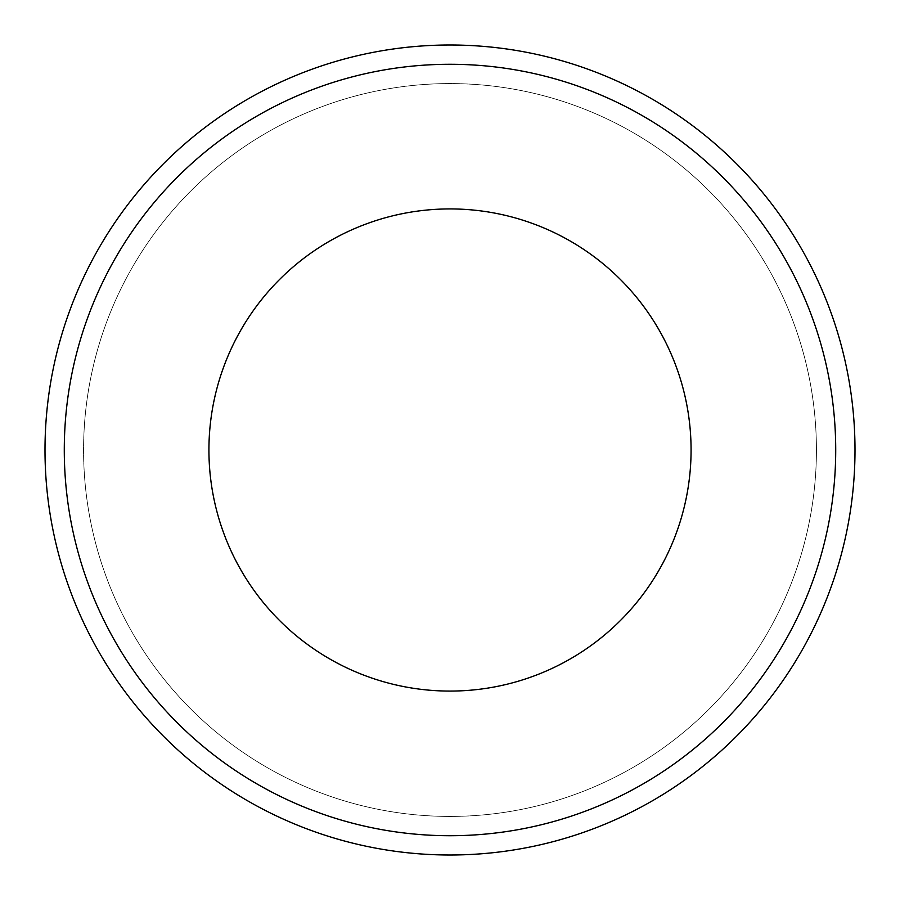 <?xml version="1.0" encoding="UTF-8"?>
<svg xmlns="http://www.w3.org/2000/svg" width="900" height="900" viewBox="0 0 900 900"><rect width="100%" height="100%" fill="white"/><g stroke="black" fill="none" stroke-linecap="round" stroke-linejoin="round"><path stroke-width="0.67" stroke-dasharray="4.5 3.38" d="M855 450A405 405 0 0 1 450 855A405 405 0 0 1 45 450A405 405 0 0 1 450 45A405 405 0 0 1 855 450M208.924 450A241.076 241.076 0 0 1 450 208.924A241.076 241.076 0 0 1 691.076 450A241.076 241.076 0 0 1 450 691.076A241.076 241.076 0 0 1 208.924 450M816.424 450A366.424 366.424 0 0 1 450 816.424A366.424 366.424 0 0 1 83.576 450A366.424 366.424 0 0 1 450 83.576A366.424 366.424 0 0 1 816.424 450A366.424 366.424 0 0 1 450 816.424A366.424 366.424 0 0 1 83.576 450A366.424 366.424 0 0 1 450 83.576A366.424 366.424 0 0 1 816.424 450"/><path stroke-width="1.35" d="M855 450A405 405 0 0 1 450 855A405 405 0 0 1 45 450A405 405 0 0 1 450 45A405 405 0 0 1 855 450M835.717 450A385.718 385.718 0 0 1 450 835.717A385.718 385.718 0 0 1 64.282 450A385.718 385.718 0 0 1 450 64.282A385.718 385.718 0 0 1 835.717 450M208.924 450A241.076 241.076 0 0 1 450 208.924A241.076 241.076 0 0 1 691.076 450A241.076 241.076 0 0 1 450 691.076A241.076 241.076 0 0 1 208.924 450"/></g></svg>
